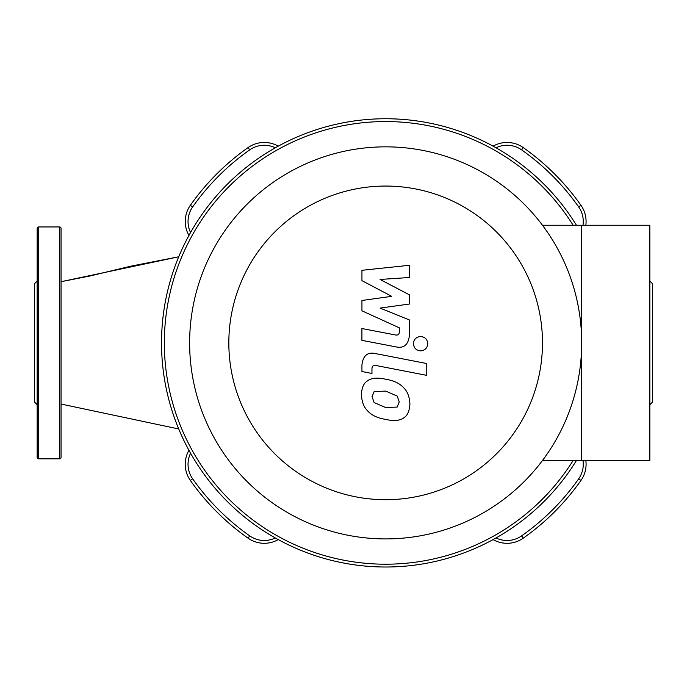 <?xml version="1.0" encoding="UTF-8"?>
<svg xmlns="http://www.w3.org/2000/svg" width="687" height="687" viewBox="0 0 687 687"><rect width="100%" height="100%" fill="white"/><g stroke="black" fill="none" stroke-linecap="round" stroke-linejoin="round"><path stroke-width="1.03" d="M59.64 458.813A1.408 1.408 0 0 0 61.049 457.405L61.049 228.35A1.408 1.408 0 0 0 59.64 226.95L59.64 458.813L38.566 458.813A1.408 1.408 0 0 1 37.158 457.405L37.158 228.35A1.408 1.408 0 0 1 38.566 226.95L59.64 226.95M37.158 404.712L34.35 401.895L34.35 283.86L37.158 281.052M649.842 404.712L652.65 401.895L652.65 283.86L649.842 281.052M90.28 275.925L61.049 281.704L178.714 256.792M278.226 539.596A28.107 28.107 0 0 1 248.084 538.179A28.107 28.107 0 0 0 278.226 539.596M582.988 460.496A25.29 25.29 0 0 1 578.66 478.839A236.079 236.079 0 0 1 521.613 535.877L523.228 538.179A28.107 28.107 0 0 1 493.086 539.596A28.107 28.107 0 0 0 523.228 538.179A238.887 238.887 0 0 0 580.953 480.453A28.107 28.107 0 0 0 585.831 460.496M581.683 342.882A196.027 196.027 0 0 0 385.656 146.846A196.027 196.027 0 0 0 189.629 342.882A196.027 196.027 0 0 0 385.656 538.909A196.027 196.027 0 0 0 581.683 342.882M228.831 342.882A156.825 156.825 0 0 1 385.656 186.057A156.825 156.825 0 0 1 542.481 342.882A156.825 156.825 0 0 1 385.656 499.707A156.825 156.825 0 0 1 228.831 342.882M542.481 460.496L581.683 460.496L581.683 225.259L581.683 460.496L649.842 460.496L649.842 225.259L542.481 225.259M576.453 225.259A224.134 224.134 0 0 0 227.174 184.391A224.134 224.134 0 0 0 227.174 501.364A224.134 224.134 0 0 0 576.453 460.496M573.138 460.496A221.326 221.326 0 0 1 229.157 499.38A221.326 221.326 0 0 1 229.157 186.383A221.326 221.326 0 0 1 573.138 225.259M188.942 450.303A28.107 28.107 0 0 0 190.359 480.453A238.887 238.887 0 0 0 248.084 538.179L249.699 535.877A236.079 236.079 0 0 1 192.661 478.839A25.29 25.29 0 0 1 190.574 453.24M278.226 146.168A28.107 28.107 0 0 0 248.084 147.585A238.887 238.887 0 0 0 190.359 205.301A28.107 28.107 0 0 0 188.942 235.452M585.831 225.259A28.107 28.107 0 0 0 580.953 205.301A238.887 238.887 0 0 0 523.228 147.585A28.107 28.107 0 0 0 493.086 146.168M399.267 401.921L397.172 407.065L385.699 407.563L374.14 402.591L372.045 396.631L374.14 391.581L385.699 391.092L397.172 396.055L399.267 401.921M385.699 379.267C393.883 380.504 400.006 383.492 404.093 388.207C407.58 391.719 409.521 396.983 409.916 403.99C409.521 410.869 407.58 415.412 404.093 417.602C400.006 420.736 393.883 421.329 385.699 419.396C377.446 418.134 371.289 415.154 367.227 410.44C363.732 406.893 361.791 401.594 361.396 394.561C361.791 387.708 363.732 383.2 367.227 381.045C371.289 377.91 377.446 377.318 385.699 379.267M375.506 353.582L426.756 363.543L426.756 375.368L376.236 365.553C373.402 364.9 371.976 366.016 371.959 368.91L371.959 373.462L361.946 371.512L361.946 364.78C363.097 355.522 367.622 351.796 375.506 353.582M420.59 350.859C416.219 350.447 413.823 348.06 413.411 343.68C413.823 339.309 416.219 336.922 420.59 336.51C424.97 336.922 427.357 339.309 427.769 343.68C427.357 348.06 424.97 350.447 420.59 350.859M391.71 296.337L361.946 280.639L361.946 270.292L409.366 265.302L409.366 277.505L380.057 279.454L409.366 294.8L409.366 304.049L380.057 308.085L409.366 319.927L409.4 335.608C408.284 344.865 403.784 348.618 395.884 346.866L361.912 340.348L361.912 328.523L395.102 334.895C397.945 335.539 399.37 334.414 399.37 331.52L399.37 327.845L361.946 310.816L361.946 300.477L391.71 296.337M38.566 458.813L38.566 226.95M190.359 480.453L192.661 478.839M275.298 537.964A25.29 25.29 0 0 1 249.699 535.877M190.574 232.524A25.29 25.29 0 0 1 192.661 206.924L190.359 205.301M192.661 206.924A236.079 236.079 0 0 1 249.699 149.878L248.084 147.585M249.699 149.878A25.29 25.29 0 0 1 275.298 147.799M578.66 478.839L580.953 480.453M521.613 535.877A25.29 25.29 0 0 1 496.014 537.964M523.228 147.585L521.613 149.878A236.079 236.079 0 0 1 578.66 206.924L580.953 205.301M496.014 147.799A25.29 25.29 0 0 1 521.613 149.878M578.66 206.924A25.29 25.29 0 0 1 582.988 225.259M61.049 404.059L178.714 428.971M178.714 256.783L131.097 266.118L90.272 275.925"/></g></svg>

